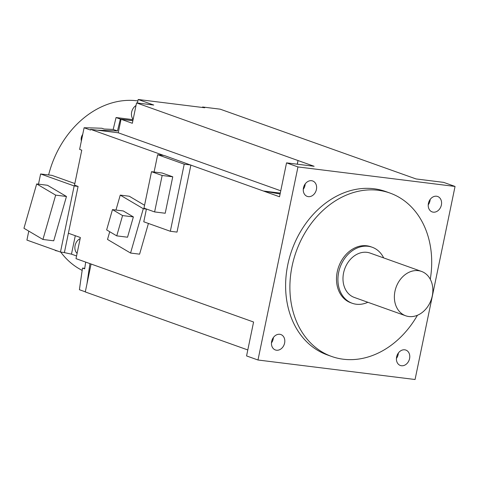 <?xml version="1.0" encoding="UTF-8"?>
<svg xmlns="http://www.w3.org/2000/svg" width="479" height="479" viewBox="0 0 479 479"><rect width="100%" height="100%" fill="white"/><g stroke="black" fill="none" stroke-linecap="round" stroke-linejoin="round"><path stroke-width="0.72" d="M284.61 343.06A8.179 6.472 109.6 0 0 280.88 334.552A8.179 6.472 109.6 0 0 271.653 341.455A8.179 6.472 109.6 0 0 275.383 349.963A8.179 6.472 109.6 0 0 284.61 343.06M273.383 337.527A8.179 6.472 -70.4 0 1 273.192 338.988A8.179 6.472 -70.4 0 1 271.461 342.916M257.983 360.004L415.065 379.512L455.05 186.445L297.962 166.937L257.983 360.004L246.565 355.927L253.583 322.02L76.005 258.642L80.376 237.524L68.389 233.243L64.39 252.553L60.462 252.062L26.914 240.087L28.776 231.112M389.96 193.055L385.679 191.522A86.747 68.635 109.6 0 0 374.009 188.762A86.747 68.635 109.6 0 0 289.579 257.361A86.747 68.635 109.6 0 0 327.355 354.927L331.636 356.454A86.747 68.635 -70.4 0 1 293.861 258.888A86.747 68.635 -70.4 0 1 378.29 190.289A86.747 68.635 -70.4 0 1 389.96 193.055A86.747 68.635 -70.4 0 1 430.28 279.245M311.589 180.709A8.179 6.472 109.6 0 0 303.626 187.181A8.179 6.472 109.6 0 0 307.189 196.378A8.179 6.472 109.6 0 0 308.29 196.641A8.179 6.472 109.6 0 0 316.248 190.169A8.179 6.472 109.6 0 0 312.685 180.972A8.179 6.472 109.6 0 0 311.589 180.709M441.381 205A8.179 6.472 109.6 0 0 437.65 196.492A8.179 6.472 109.6 0 0 428.418 203.389A8.179 6.472 109.6 0 0 432.148 211.898A8.179 6.472 109.6 0 0 441.381 205M401.444 365.74A8.179 6.472 109.6 0 0 409.407 359.274A8.179 6.472 109.6 0 0 405.845 350.071A8.179 6.472 109.6 0 0 404.743 349.814A8.179 6.472 109.6 0 0 396.78 356.28A8.179 6.472 109.6 0 0 400.342 365.477A8.179 6.472 109.6 0 0 401.444 365.74M85.316 291.825L79.424 289.723A1140.122 902.095 109.6 0 1 82.52 268.078L84.663 268.845A1140.122 902.095 109.6 0 1 85.699 262.097M247.799 349.951L85.292 291.951L91.076 264.019M202.497 107.476L202.599 106.991L220.202 109.176L416.041 178.942L443.632 182.373L455.05 186.445M202.599 106.991L204.737 107.757L138.174 99.488L153.735 105.045L136.551 102.907L314.134 166.291L286.544 162.866L297.962 166.937M138.174 99.488L137.443 103.021M163.794 155.465L90.663 129.366L118.253 132.791L121.055 119.253L132.863 120.72M97.333 130.192A1140.122 902.095 -70.4 0 1 117.475 130.977L120.343 119.061L132.887 120.618M136.551 102.907L132.336 123.277L121.055 119.253M297.243 164.189L298.004 160.531L297.369 164.207M280.76 190.792L118.253 132.791M280.095 194.001L263.39 191.013L280.281 193.109M286.544 162.866L279.52 196.767L190.876 165.129L177.008 232.099L170.332 231.273L143.778 221.795L146.424 209.012M133.084 119.648L116.062 117.535L113.194 129.45A1140.122 902.095 109.6 0 0 104.063 129.025L101.919 128.264A1140.122 902.095 109.6 0 0 84.1 127.755L79.622 149.394L81.759 150.161L74.514 185.151L78.083 186.427L68.389 233.243M84.1 127.755L90.525 130.048L90.663 129.366M115.96 210.042L120.247 195.115L143.299 208.712L130.563 253.044L139.599 254.163L148.418 223.448M144.568 205.257L129.276 196.234L120.247 195.115M86.992 283.754A1140.122 902.095 -70.4 0 1 89.98 263.63M80.149 238.62A8.676 6.862 109.6 0 0 75.083 245.565A8.676 6.862 109.6 0 0 77.089 253.391M84.735 268.354L82.52 268.078M132.671 119.6A89.968 71.185 -70.4 0 1 133.144 119.367A8.676 6.862 109.6 0 1 136.006 105.542M137.88 100.907A89.968 71.185 109.6 0 0 136.982 100.794A89.968 71.185 109.6 0 0 48.613 174.961M60.749 252.098A89.968 71.185 109.6 0 0 82.172 270.378M74.844 183.547L51.93 175.368L40.607 173.967L74.155 185.936L60.462 252.062M116.062 117.535L120.343 119.061M113.194 129.45L117.475 130.977M78.083 186.427L74.155 185.936M55.36 250.242L30.668 241.428M75.287 235.71L71.473 254.145A1140.122 902.095 -70.4 0 1 63.839 252.481M57.714 251.086A1140.122 902.095 -70.4 0 1 55.307 250.517M71.473 254.145L76.556 255.966M38.5 184.158L40.607 173.967M66.461 196.474L47.481 185.277L36.679 183.936L55.666 195.133L66.461 196.474L53.732 240.805L42.93 239.464L23.95 228.267L36.679 183.936M55.666 195.133L42.93 239.464M82.735 134.354A6.814 5.395 109.6 0 0 81.328 137.575A6.814 5.395 109.6 0 0 81.364 140.97M154.088 172.009L157.675 154.705L164.351 155.531L190.876 165.129M190.899 165.01L184.223 164.183L170.332 231.273M157.675 154.705L184.223 164.183M172.757 176.805L165.213 213.245L154.609 211.928L143.969 208.131L151.52 171.692L162.124 173.009L172.757 176.805L162.153 175.488L154.609 211.928M151.52 171.692L162.153 175.488M305.189 183.942A8.179 6.472 -70.4 0 1 303.267 189.331M130.563 253.044L107.518 239.446L109.733 231.728M143.299 208.712L146.406 209.095M122.57 215.568L116.744 235.866L127.54 237.207L133.372 216.909L123.271 210.952L112.469 209.61L122.57 215.568L133.372 216.909M116.744 235.866L106.643 229.908L112.469 209.61M430.154 199.462A8.179 6.472 -70.4 0 1 429.956 200.923A8.179 6.472 -70.4 0 1 428.226 204.85M398.348 353.041A8.179 6.472 -70.4 0 1 396.42 358.43M417.425 315.272A86.747 68.635 -70.4 0 1 343.305 359.22A86.747 68.635 -70.4 0 1 331.636 356.454M372.225 247.254L370.794 246.745A29.74 23.531 109.6 0 0 366.794 245.793A29.74 23.531 109.6 0 0 337.851 269.318A29.74 23.531 109.6 0 0 350.802 302.764L352.227 303.273A29.74 23.531 -70.4 0 1 339.276 269.827A29.74 23.531 -70.4 0 1 368.225 246.302A29.74 23.531 -70.4 0 1 372.225 247.254A29.74 23.531 -70.4 0 1 383.679 257.918M367.854 302.273A29.74 23.531 -70.4 0 1 356.226 304.225A29.74 23.531 -70.4 0 1 352.227 303.273M421.532 271.431L370.141 253.086A23.549 18.633 109.6 0 0 366.974 252.337A23.549 18.633 109.6 0 0 344.06 270.958A23.549 18.633 109.6 0 0 354.31 297.441L405.701 315.781A23.549 18.633 -70.4 0 1 395.444 289.298A23.549 18.633 -70.4 0 1 418.365 270.677A23.549 18.633 -70.4 0 1 421.532 271.431A23.549 18.633 -70.4 0 1 431.783 297.914A23.549 18.633 -70.4 0 1 408.868 316.529A23.549 18.633 -70.4 0 1 405.701 315.781"/></g></svg>
